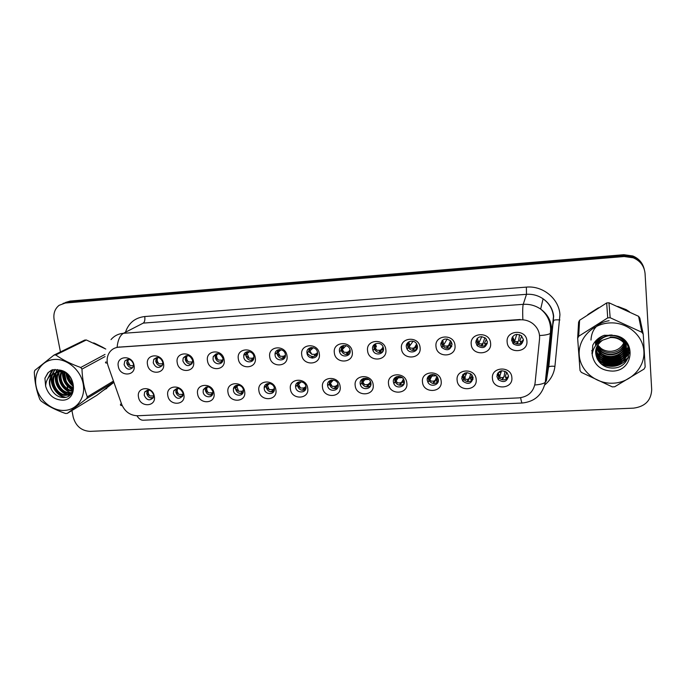 <?xml version="1.0" encoding="UTF-8"?>
<svg xmlns="http://www.w3.org/2000/svg" width="686" height="686" viewBox="0 0 686 686"><rect width="100%" height="100%" fill="white"/><g stroke="black" fill="none" stroke-linecap="round" stroke-linejoin="round"><path stroke-width="1.03" d="M183.882 394.733C186.06 405.512 169.245 406.326 167.796 395.573C165.532 384.837 182.433 383.877 183.882 394.733M173.412 393.67C176.139 399.072 179.269 399.741 182.802 395.685L183.016 393.164C180.375 387.83 177.262 387.101 173.687 390.986L173.412 393.67M213.998 393.147C216.124 404.028 199 404.86 197.619 394.013C195.407 383.165 212.617 382.188 213.998 393.147M203.142 392.092C203.759 397.357 211.794 398.652 212.832 393.635L212.917 391.577C209.993 385.986 206.786 385.412 203.27 389.854L203.142 392.092M244.662 391.535C246.728 402.519 229.296 403.368 227.992 392.409C225.823 381.467 243.35 380.473 244.662 391.535M233.411 390.488C234.029 396.131 242.853 397.014 243.376 391.466L243.367 389.965C242.767 384.409 234.14 383.397 233.429 388.782L233.411 390.488M275.901 389.897C277.907 400.984 260.148 401.85 258.914 390.788C256.804 379.735 274.657 378.723 275.901 389.897M264.239 388.851C264.873 394.93 274.546 395.273 274.426 389.202L274.374 388.319C273.765 382.342 264.29 381.836 264.187 387.753L264.239 388.851M307.722 388.225C309.66 399.424 291.576 400.298 290.418 389.134C288.369 377.977 306.556 376.94 307.722 388.225M295.632 387.187C296.292 393.738 306.891 393.412 305.982 386.844L305.956 386.638C305.321 380.19 294.929 380.336 295.589 386.758L295.632 387.187M340.136 386.518C342.014 397.829 323.586 398.72 322.506 387.444C320.525 376.177 339.055 375.131 340.136 386.518M327.616 385.489L327.659 385.764C328.603 392.323 339.253 391.5 338.129 384.932L338.044 384.434C336.843 378.003 326.476 379.075 327.616 385.489M373.175 384.777C374.985 396.199 356.205 397.108 355.202 385.729C353.29 374.35 372.172 373.278 373.175 384.777M360.193 383.766L360.407 384.726C362.045 390.823 371.958 389.408 370.912 383.191L370.629 382.008C368.768 376.057 359.138 377.703 360.193 383.766M406.841 383.011C408.582 394.544 389.442 395.47 388.533 383.971C386.681 372.481 405.932 371.392 406.841 383.011M393.395 381.999L393.85 383.611C396.062 389.211 405.28 387.307 404.32 381.425L403.78 379.598C401.37 374.162 392.426 376.262 393.395 381.999M441.167 381.21C442.83 392.855 423.322 393.807 422.499 382.188C420.715 370.577 440.352 369.471 441.167 381.21M427.241 380.207L427.978 382.402C430.654 387.496 439.254 385.215 438.38 379.615L437.522 377.223C434.684 372.292 426.358 374.736 427.241 380.207M476.17 379.367C477.756 391.14 457.862 392.1 457.133 380.37C455.427 368.639 475.441 367.507 476.17 379.367M461.738 378.372L462.793 381.09C468.144 384.966 471.582 383.86 473.091 377.772L471.908 374.882C466.523 371.212 463.136 372.378 461.738 378.372M511.859 377.489C513.36 389.382 493.071 390.368 492.445 378.509C490.816 366.667 511.224 365.509 511.859 377.489M496.913 376.511L498.293 379.667C503.713 383.071 507.117 381.81 508.489 375.894L506.971 372.575C501.535 369.368 498.182 370.68 496.913 376.511M154.307 396.285C156.537 406.97 140.013 407.767 138.503 397.117C136.188 386.475 152.789 385.532 154.307 396.285M144.206 395.222C146.693 400.375 149.72 401.181 153.278 397.631L153.638 394.724C151.229 389.622 148.227 388.773 144.635 392.169L144.206 395.222M163.525 363.554C165.763 374.445 148.999 375.422 147.499 364.558C145.166 353.71 162.016 352.587 163.525 363.554M153.227 362.8C155.679 367.988 158.723 368.811 162.376 365.261L162.796 362.191C160.43 357.063 157.403 356.188 153.724 359.558L153.227 362.8M193.555 361.685C195.733 372.678 178.66 373.673 177.228 362.705C174.947 351.747 192.106 350.606 193.555 361.685M182.862 360.939C185.589 366.401 188.753 367.07 192.363 362.945L192.612 360.322C189.988 354.928 186.841 354.19 183.179 358.118L182.862 360.939M224.125 359.781C226.251 370.877 208.87 371.889 207.498 360.819C205.277 349.757 222.753 348.591 224.125 359.781M213.046 359.044C213.655 364.429 221.844 365.655 222.881 360.493L222.967 358.418C220.017 352.733 216.759 352.175 213.183 356.754L213.046 359.044M255.269 357.835C257.336 369.042 239.628 370.071 238.334 358.889C236.173 347.725 253.974 346.541 255.269 357.835M243.779 357.114C244.396 362.945 253.494 363.657 253.906 357.878L253.889 356.48C253.288 350.743 244.413 349.877 243.779 355.459L243.779 357.114M286.997 355.863C289.003 367.173 270.961 368.228 269.744 356.934C267.643 345.658 285.779 344.449 286.997 355.863M275.077 355.142C275.738 361.496 285.83 361.522 285.427 355.142L285.376 354.499C284.75 348.265 274.897 348.042 275.026 354.242L275.077 355.142M319.324 353.839C321.262 365.269 302.886 366.341 301.746 354.936C299.705 343.549 318.184 342.323 319.324 353.839M306.976 353.144C307.654 359.961 318.63 359.301 317.464 352.484L317.438 352.312C316.572 345.633 305.887 346.404 306.959 353.05L306.976 353.144M352.27 351.789C354.148 363.331 335.411 364.42 334.356 352.904C332.376 341.405 351.215 340.153 352.27 351.789M339.467 351.103L339.613 351.832C341.036 358.186 351.241 356.857 350.16 350.435L349.937 349.44C348.239 343.257 338.361 344.852 339.467 351.103M385.849 349.697C387.65 361.351 368.562 362.465 367.593 350.838C365.681 339.218 384.88 337.941 385.849 349.697M372.584 349.02L372.987 350.529C375.113 356.291 384.477 354.362 383.474 348.342L382.96 346.584C380.601 341.019 371.572 343.163 372.584 349.02M420.089 347.562C421.813 359.335 402.348 360.467 401.464 348.72C399.629 336.989 419.206 335.686 420.089 347.562M406.335 346.902L407.064 349.105C409.748 354.25 418.349 351.884 417.44 346.207L416.574 343.78C413.701 338.833 405.417 341.388 406.335 346.902M454.998 345.384C456.644 357.286 436.802 358.435 436.004 346.567C434.238 334.708 454.201 333.387 454.998 345.384M440.738 344.741L441.844 347.536C447.212 351.343 450.616 350.177 452.065 344.029L450.805 341.036C445.42 337.461 442.058 338.704 440.738 344.741M490.593 343.163C492.162 355.185 471.925 356.368 471.231 344.372C469.541 332.393 489.907 331.038 490.593 343.163M475.827 342.537L477.31 345.821C482.738 349.088 486.091 347.759 487.377 341.817L485.722 338.352C480.294 335.308 476.993 336.706 475.827 342.537M526.908 340.899C528.392 353.05 507.751 354.25 507.16 342.134C505.548 330.026 526.316 328.645 526.908 340.899M511.61 340.29L513.462 343.986C518.916 346.79 522.217 345.315 523.384 339.553L521.36 335.711C515.915 333.104 512.665 334.631 511.61 340.29M134.044 365.398C136.334 376.185 119.861 377.146 118.292 366.375C115.917 355.631 132.467 354.525 134.044 365.398M124.106 364.626C126.344 369.574 129.277 370.517 132.912 367.447L133.513 364.034C131.352 359.147 128.445 358.161 124.792 361.068L124.106 364.626M312.379 358.126L312.036 356.343M182.39 396.517C179.046 396.962 176.851 395.436 175.796 391.955L176.465 388.542M212.291 394.896C208.801 395.522 206.495 394.013 205.38 390.377L206.04 386.99M242.758 393.215C239.105 394.064 236.687 392.581 235.495 388.765L236.147 385.429M273.8 391.483C269.984 392.581 267.437 391.131 266.151 387.118L266.777 383.86M305.433 389.691C301.454 391.071 298.77 389.665 297.381 385.446L297.964 382.299M337.675 387.813C333.679 389.537 330.866 388.267 329.229 384.014L329.7 380.756M370.534 385.858C366.778 387.916 363.872 386.947 361.796 382.968L362.028 379.221M404.045 383.8C400.521 386.201 397.528 385.549 395.05 381.845L394.939 377.72M438.2 381.63C434.924 384.4 431.854 384.066 428.982 380.627L428.253 378.44L428.476 376.262M473.014 379.341C469.987 382.496 466.849 382.488 463.59 379.307L462.544 376.605L462.664 374.848M508.48 376.923C505.736 380.507 502.538 380.824 498.876 377.875L497.539 373.501M153.021 398.094C149.831 398.369 147.73 396.842 146.735 393.515L147.396 390.085M161.982 365.895C158.783 366.135 156.7 364.592 155.731 361.248L156.579 357.5M191.788 364.009C188.436 364.42 186.249 362.877 185.22 359.387L186.095 355.631M222.144 362.079C218.637 362.671 216.339 361.145 215.25 357.492L216.124 353.753M253.083 360.09C249.404 360.896 246.986 359.387 245.82 355.554L246.686 351.867M284.604 358.023C280.763 359.095 278.216 357.62 276.955 353.59L277.796 349.971M349.526 353.667C345.727 355.374 342.931 354.233 341.131 350.263L341.697 346.181M382.951 351.343C379.418 353.376 376.545 352.578 374.316 348.951L373.913 347.459L374.513 344.312M417.037 348.9C413.769 351.275 410.82 350.812 408.204 347.519L407.475 345.341L407.947 342.486M451.808 346.31C448.781 349.063 445.771 348.942 442.779 345.95L441.681 343.18L442.007 340.702M487.257 343.566C484.488 346.747 481.418 346.97 478.031 344.235L476.556 340.968L476.727 339.004M523.367 340.65C520.906 344.312 517.776 344.895 513.96 342.391L512.116 338.721L512.168 337.375M132.724 367.722C129.671 367.825 127.682 366.281 126.756 363.083L127.587 359.344M108.096 365.878L107.393 363.28C106.664 358.924 107.479 355.134 109.854 351.901C112.084 349.08 115.042 347.51 118.721 347.202L520.16 319.805C524.773 319.547 528.94 320.774 532.653 323.492C537.678 327.522 539.976 332.633 539.556 338.824L535.063 383.26C533.468 391.946 528.074 396.817 518.873 397.88L137.663 415.759C130.169 415.527 124.826 411.677 121.628 404.208L108.096 365.878M370.088 383.002L370.877 382.96M402.588 381.27L404.294 381.184M435.687 379.512L438.345 379.375M464.216 378.003L465.348 377.943M469.421 377.72L473.057 377.532M308.674 351.584L309.455 348.068M103.646 390.24L110.532 385.009M104.821 389.365L106.767 388.465M599.238 361.925L602.197 362.8M603.594 363.108C609.7 364.283 615.685 363.803 621.542 361.676M622.785 361.179L627.982 358.409M111.012 339.596C114.236 335.831 118.386 333.73 123.454 333.293C119.999 335.325 117.881 339.982 117.092 347.253L520.185 319.513M644.24 269.169C642.55 263.381 638.812 259.282 633.015 256.881L624.02 255.612L67.803 302.037L63.035 303.435L67.803 302.037L624.02 255.612L633.015 256.881C638.812 259.282 642.55 263.381 644.24 269.169M104.658 348.368L93.733 342.88M629.439 311.744L626.095 309.609L617.786 306.428M598.484 307.774L587.799 314.6M71.927 410.545L73.213 417.148C75.803 426.1 81.402 430.834 90.012 431.365L633.547 408.144C645.063 406.609 651.117 400.478 651.7 389.734L645.072 273.603C644.326 266.159 640.381 260.894 633.247 257.807L624.2 256.53L65.307 303.032L59.15 305.296C54.82 308.777 53.156 313.622 54.151 319.83L60.445 351.927M64.681 373.561L66.173 381.167M66.722 384.014L67.682 388.885M67.905 390.017L68.403 392.598M68.531 393.224L68.772 394.467M68.806 394.647L69.029 395.779M643.948 268.183C642.276 262.429 638.555 258.356 632.792 255.972L623.848 254.703L70.272 301.043L65.53 302.432M501.466 371.032L500.266 371.1M466.806 372.927L464.979 373.021M432.669 374.788L430.371 374.908M400.101 376.563L396.422 376.76M366.727 378.38L363.7 378.543M330.678 381.502L332.093 381.425M362.834 379.761L363.717 379.71M363.897 379.701L368.776 379.435M395.762 377.977L396.431 377.943M396.594 377.935L402.176 377.626M428.973 376.177L429.762 376.134M429.908 376.125L436.227 375.782M463.856 374.29L466.257 374.162M498.508 372.412L501.072 372.275M504.853 372.069L506.328 371.992M128.779 359.335L126.816 363.083L130.108 365.604L133.101 365.767M130.108 365.604L128.265 362.011M144.995 391.929L145.089 391.483M153.715 395.788L153.107 397.614L150.028 397.751M148.459 390L146.787 393.507L150.037 395.959L153.458 395.891M150.037 395.959C148.262 394.167 147.773 392.238 148.579 390.154L148.776 390.025M159.658 365.775L162.128 365.595L162.839 363.709M157.797 357.432L155.782 361.248L159.049 363.803L162.488 363.837M159.049 363.803C157.214 361.951 156.742 359.944 157.634 357.792L158.149 357.475M154.127 358.958L154.016 359.387M189.31 363.983L191.488 363.786L191.874 362.002L192.655 361.702M187.321 355.502L185.271 359.387L188.496 361.968L191.874 362.002M188.496 361.968C186.781 360.27 186.258 358.384 186.926 356.291L188.015 355.58M219.486 362.157L222.564 361.368M223.019 359.644L221.801 360.141L221.381 361.942M217.368 353.556L215.301 357.483L218.482 360.099L221.801 360.141M218.482 360.099C216.896 358.581 216.322 356.831 216.767 354.851L218.465 353.65M250.184 360.296L253.305 359.31L253.94 357.509M253.726 357.612L252.259 358.246L251.813 360.056M247.938 351.584L245.871 355.554L249.018 358.186L252.259 358.246M249.018 358.186L247.183 353.479L249.515 351.704M173.952 390.797L174.012 390.351M183.085 394.081L182.425 394.364L182.047 396.105L179.209 396.276M177.537 388.396L175.848 391.946L179.055 394.433L182.425 394.364M179.055 394.433C177.382 392.778 176.851 390.934 177.477 388.911L178.146 388.43M212.986 392.323L211.905 392.812L211.494 394.561L208.904 394.767M207.121 386.775L205.431 390.368L208.595 392.872L211.905 392.812M208.595 392.872C207.035 391.372 206.469 389.648 206.898 387.719M211.494 394.561L212.754 393.91M243.273 392.006L243.384 390.523L241.909 391.234L241.481 393.001L239.131 393.232M237.219 385.146L235.547 388.748L238.668 391.286L241.909 391.234M238.668 391.286L236.867 386.561M241.481 393.001L242.981 392.178M64.484 410.425C77.012 409.919 85.879 397.486 83.152 383.723C80.622 369.96 67.031 358.495 54.408 359.447C41.752 360.201 33.297 372.927 36.152 386.432C38.819 399.955 51.999 411.128 64.484 410.425M105.79 349.045L86.333 339.982L55.763 354.962L53.988 355.082L34.84 370.371L34.3 372.086C34.686 382.059 36.538 391.174 39.848 399.415L41.049 401.01C47.78 406.001 55.935 410.159 65.522 413.478L67.279 413.392L96.803 395.316L113.43 382.745M113.319 382.445L86.702 398.592L67.279 413.392M86.702 398.592L87.276 396.885L112.941 381.382M105.061 356.574L81.96 369.119C82.371 379.247 84.146 388.499 87.276 396.885M81.96 369.119L80.734 367.49L105.018 354.413M55.763 354.962C62.606 359.841 70.924 364.017 80.734 367.49M86.333 339.982L84.644 340.102L53.988 355.082M67.331 374.024C67.691 378.509 69.672 382.136 73.273 384.915M68.368 374.933C68.934 378.303 70.487 381.176 73.042 383.543M64.047 372.378C63.198 380.267 66.25 385.695 73.222 388.653M64.801 372.661C64.312 379.795 67.151 384.863 73.316 387.873M61.903 370.714L61.62 371.186M61.328 371.743C56.972 379.727 64.39 391.492 72.562 391.157M61.972 371.838C58.327 379.538 65.059 390.351 72.759 390.608M60.334 370.234L59.27 371.263M58.902 371.692C52.179 379.401 59.991 393.953 69.243 393.232L71.756 392.804M60.634 370.311L59.836 371.203M59.485 371.658C53.337 379.53 61.148 393.395 70.152 392.709L71.944 392.486M60.214 370.2L57.127 371.761M56.706 372.095L55.858 372.875C48.037 380.198 55.806 396.131 65.582 395.342C68.351 395.205 70.521 394.116 72.099 392.083L72.253 391.886M59.999 370.148L57.65 371.598M57.238 371.958L56.792 372.378C48.989 379.692 56.741 395.599 66.499 394.81L71.678 392.932M67.682 374.273C65.007 372.361 62.066 371.503 58.859 371.701L53.156 373.879L52.145 374.822C48.432 379.564 48.466 384.889 52.23 390.797L52.436 391.08C55.292 395.17 58.867 397.323 63.163 397.537C78.221 398.232 75.22 372.069 59.485 370.046L52.247 369.814L48.054 372.652L44.916 378.218L45.636 386.218C48.397 395.11 54.005 399.767 62.46 400.187C78.761 400.204 76.137 372.009 59.485 370.046M63.738 371.512L59.793 371.203L53.019 374.359C49.023 379.289 48.757 384.769 52.23 390.797M45.636 386.218C45.842 380.619 48.346 376.503 53.156 373.879M66.516 373.518C67.177 378.432 69.458 382.539 73.351 385.841M62.863 372.026C62.769 380.018 66.139 385.952 72.982 389.837M57.444 369.583L56.338 372.069M56.286 372.224L56.123 372.73M55.96 373.347C54.734 383.474 58.636 390.591 67.674 394.707M68.214 394.879L69.732 395.23M55.163 369.428L52.539 374.213M52.239 375.251C49.641 384.34 57.032 395.848 65.727 397.271M53.165 369.617L48.294 377.969M51.467 370.166L48.329 372.507L44.916 378.218M66.019 373.235C66.611 378.586 69.063 382.994 73.376 386.441M62.443 371.932C62.229 380.241 65.702 386.347 72.87 390.24M59.536 370.44L59.296 371.229M59.03 372.344C58.156 381.862 61.92 388.645 70.306 392.701M71.13 392.984L71.567 393.112M57.144 369.54L55.883 372.284M55.849 372.378L55.617 373.124M55.36 374.222C54.451 383.851 58.25 390.711 66.748 394.802M67.554 395.076L69.389 395.513M54.897 369.437L52.059 374.496M51.63 376.117C49.495 384.915 56.535 395.805 64.827 397.443M52.942 369.66L51.673 370.783L47.703 378.844M595.877 341.062L596.108 341.808M596.194 342.048L596.503 342.794M596.614 343.043L596.992 343.797M597.72 344.998L601.125 348.462C604.057 350.52 607.367 351.464 611.046 351.292C616.903 350.743 621.13 347.982 623.728 343.009M613.267 383.191C630.443 382.479 644.96 367.687 643.905 351.404C643.108 335.102 626.712 321.657 609.279 322.952C591.838 323.998 577.904 339.193 579.233 355.134C580.305 371.083 596.108 384.134 613.267 383.191M577.646 338.284L580.03 370.526L581.359 372.395L612.298 386.878L614.707 386.758L644.043 369.077L645.157 367.044L643.245 334.202L641.89 332.29L638.58 316.306L608.971 302.775L606.681 302.938L579.584 320.259L578.598 322.171L577.646 338.284L578.701 336.251L607.719 317.892L606.681 302.938M608.971 302.775L610.163 317.729L641.89 332.29M610.163 317.729L607.719 317.892M643.245 334.202L639.841 318.098L638.58 316.306M595.757 341.585L595.962 342.331M596.04 342.58L596.297 343.334M596.4 343.592L596.734 344.355C599.358 338.901 603.8 335.797 610.06 335.068L612.161 335.025M597.386 345.564L601.168 349.731C604.014 351.841 607.342 352.87 611.157 352.818C618.746 352.081 623.385 348.231 625.092 341.276M595.491 343.051L595.457 341.319M595.474 341.568L595.559 342.314M595.594 342.563L595.74 343.317M595.791 343.566L595.997 344.329M596.88 346.559L601.245 351.755C604.109 353.882 607.462 354.919 611.303 354.868C619.698 353.925 624.432 349.543 625.503 341.739M595.491 341.328L595.585 342.065M595.628 342.314L595.782 343.069M595.851 343.317L596.065 344.08M596.151 344.338L596.331 344.826M597 346.31L601.228 351.249C604.083 353.376 607.427 354.405 611.269 354.353C619.449 353.47 624.166 349.225 625.418 341.637M595.508 341.131L595.482 343.3M595.499 343.557L595.585 344.312M595.628 344.561L595.774 345.324M596.46 347.553L601.313 353.813C604.203 355.965 607.582 357.012 611.458 356.96C620.813 355.691 625.563 350.7 625.718 342.005M595.517 343.309L595.62 344.063M595.662 344.312L595.825 345.075M595.885 345.332L595.894 345.35C596.966 341.148 599.358 337.941 603.037 335.763M596.554 347.305L601.296 353.299C604.177 355.442 607.547 356.488 611.415 356.437C620.513 355.254 625.272 350.435 625.683 341.962M596.005 340.59L595.551 345.787M596.125 348.565L601.39 355.905C604.297 358.066 607.702 359.13 611.612 359.078C620.916 359.104 628.11 349.826 625.572 341.825M595.817 340.788L595.525 345.067M596.203 348.308L601.365 355.382C604.272 357.543 607.676 358.598 611.569 358.546C621.808 356.943 626.507 351.404 625.658 341.937M597.515 339.15L595.517 345.838M595.868 349.586C596.709 352.99 598.569 355.811 601.459 358.032C604.392 360.21 607.83 361.282 611.766 361.239C622.656 361.282 630.048 349.045 624.397 340.548M596.974 339.63L595.499 345.864M595.928 349.328C596.803 352.621 598.638 355.348 601.442 357.5C604.366 359.678 607.796 360.742 611.732 360.69C622.116 360.742 629.491 349.466 624.895 341.053M595.697 350.615C596.34 354.465 598.286 357.655 601.536 360.193C604.495 362.388 607.959 363.469 611.929 363.426C626.164 363.606 632.123 344.432 619.647 337.709C616.86 336.054 613.678 335.343 610.094 335.574C604.297 336.226 600.01 338.987 597.232 343.858M600.713 336.903C598.038 339.236 596.374 342.117 595.731 345.555M595.731 350.357C596.434 354.096 598.364 357.192 601.519 359.644C604.469 361.839 607.925 362.92 611.886 362.877C626.095 363.048 632.038 343.909 619.595 337.212L619.321 337.058M595.602 351.669C595.997 355.948 598.003 359.524 601.613 362.388C604.598 364.6 608.088 365.698 612.092 365.655C626.447 365.844 632.458 346.524 619.878 339.75C617.066 338.078 613.85 337.358 610.24 337.589L602.54 340.213C595.268 345.795 593.767 352.467 598.046 360.236L598.278 360.57C601.596 365.372 606.253 367.868 612.264 368.056C633.255 368.708 634.782 337.709 614.184 335.454L604.34 335.265C599.024 337.186 595.148 340.53 592.73 345.307L592.198 354.773C594.265 365.261 601.022 370.706 612.469 371.109C634.696 370.98 636.565 337.598 614.184 335.454M595.62 351.404C596.083 355.58 598.072 359.052 601.596 361.831C604.572 364.043 608.053 365.132 612.049 365.098C626.378 365.278 632.372 346.001 619.818 339.244C617.014 337.572 613.807 336.852 610.206 337.083M623.411 345.847L625.083 343.78M625.332 343.403L625.709 342.777M596.983 346.336L601.159 349.397M592.198 354.773C592.858 348.179 596.306 343.326 602.54 340.213M579.584 320.259L578.701 336.251M601.382 355.682L598.321 353.779L601.373 355.425M601.562 355.528C608.611 358.624 615.359 358.221 621.808 354.319M623.351 353.187L625.529 351.103M625.889 350.675L626.498 349.903M626.601 349.757L628.393 346.679M601.451 357.766L598.355 355.58L601.442 357.5C608.688 360.759 615.599 360.356 622.211 356.291M623.711 355.168L625.838 353.101M626.198 352.69L626.79 351.927M626.893 351.789L628.882 348.248M601.528 359.876L598.406 357.672C606.338 362.945 614.399 363.151 622.605 358.298M624.071 357.183L626.164 355.142M626.507 354.731L629.242 350.143M591.804 350.486L592.533 352.39M597.12 358.675L598.458 359.79C606.527 365.149 614.716 365.329 623.008 360.339M624.432 359.232L629.354 352.673M591.889 352.827L592.284 353.89M600.387 363.22C609.451 368.922 623.505 366.024 628.599 356.84M609.134 320.696C597.652 322.609 591.598 329.066 590.98 340.067M602.805 356.334C609.022 358.675 614.99 358.315 620.727 355.271M622.717 353.959L625.34 351.601M625.761 351.129L626.472 350.237M626.772 349.817L628.453 346.867M602.668 358.324C609.082 360.81 615.248 360.45 621.156 357.235M623.094 355.948L625.658 353.607M626.069 353.136L626.764 352.27M626.884 352.107L628.933 348.462M602.54 360.347C609.159 362.988 615.505 362.62 621.585 359.241M623.471 357.955L625.984 355.64M626.387 355.177L629.276 350.417M591.795 350.726L592.498 352.561M597.395 359.181L601.605 362.019M602.411 362.405C609.228 365.201 615.762 364.823 622.022 361.273M623.848 360.004L629.336 353.067M591.932 353.221L592.258 354.096M601.125 363.906C612.075 368.631 621.139 366.53 628.325 357.62M103.149 347.502L95.243 343.54M104.804 389.374L109.366 385.901M627.613 310.869L619.647 307.234M596.76 308.829L589.463 313.493M598.904 361.496L601.613 362.345M602.762 362.628L610.994 363.426M614.639 363.117L622.236 361.076M623.325 360.622L627.647 358.264M284.707 356.926L285.265 356.574M281.432 358.384L284.236 357.389L285.385 355.228L284.236 357.397M284.681 355.674L283.284 356.308L282.804 358.143M279.056 349.603L277.015 353.59L280.111 356.248L283.284 356.308M280.111 356.248L278.216 352.158L281.149 349.723M316.135 354.962L317.464 353.77M307.088 353.041C309.738 356.017 312.173 357.063 314.368 356.197L315.731 355.442L316.863 353.256L315.731 355.442M317.489 353.684L317.386 354.336M317.472 352.587L316.863 353.256M316.212 353.71L314.883 354.345L314.368 356.197M310.715 347.605L308.734 351.584L311.778 354.276L314.883 354.345M311.778 354.276L309.918 350.863L313.356 347.708M348.145 352.956L350.186 350.743M345.59 354.439L347.819 353.453L348.925 351.249L347.819 353.453M350.194 350.923L349.534 352.184L350.083 352.227M350.049 349.843L348.925 351.249M348.334 351.704L347.073 352.338L346.524 354.208M342.931 345.607L341.045 349.543L344.046 352.261L347.073 352.338M344.046 352.261L342.305 349.543L342.623 345.916M273.877 388.911L274.34 388.619L273.851 390.308L273.877 388.911L272.462 389.622L271.999 391.406L269.898 391.655M267.84 383.517L266.211 387.11L269.289 389.674L272.462 389.622M269.289 389.674L267.429 385.455L269.598 383.483M274.426 388.919L273.86 390.308M273.928 390.068L274.383 389.794M271.999 391.406L273.44 390.583M305.913 386.372L305.038 388.49L304.455 388.962L304.918 387.273L305.579 386.767M304.918 387.273L303.572 387.984L303.075 389.785L301.223 390.051M299.002 381.879L297.432 385.438L300.477 388.027L303.572 387.984M300.477 388.027L298.599 384.366L301.205 381.768M304.867 388.43L306.007 387.358M303.075 389.785L304.455 388.962M337.932 384.031L336.586 386.835L337.143 385.095M336.534 385.601L335.257 386.312L334.734 388.13L333.104 388.413M330.703 380.25L329.246 383.731L332.23 386.355L335.257 386.312M332.23 386.355L330.429 383.277L333.353 380.018M338.147 385.026L337.684 386.184L338.121 386.355M336.38 386.758L338.112 384.795M334.734 388.13L336.037 387.307M380.764 350.923L383.328 347.57M372.755 349.894L373.141 350.34M378.543 352.398L380.507 351.429L381.596 349.2L380.507 351.429M383.457 348.222L382.394 349.577L382.376 350.134L383.32 349.989M383.122 346.945L381.596 349.2M381.047 349.663L379.864 350.297L379.289 352.184M375.714 343.635L373.973 347.459L376.914 350.212L379.864 350.297M376.914 350.212L375.405 348.145L375.568 344.02L375.105 344.286M414.01 348.857L416.848 344.261M406.695 348.342L407.252 348.848M412.106 350.314L413.812 349.363L414.884 347.125L413.812 349.363M417.277 345.367L415.759 347.493L415.845 348.051L417.157 347.699M416.651 343.909L414.884 347.125M414.395 347.579L413.281 348.214L412.672 350.126M409.045 341.697L407.527 345.341L410.417 348.119L413.281 348.214M410.417 348.119L409.182 346.644L408.873 342.314L408.256 342.708M448.155 346.833L450.668 340.873M441.321 346.696L442.041 347.21M446.286 348.188L447.761 347.262L448.807 344.998L447.761 347.262M451.62 342.357L449.767 345.367L449.956 345.924L451.439 345.564M450.582 340.779L448.807 344.998M448.37 345.452L447.349 346.087L446.697 348.025M442.95 339.853L441.733 343.171L444.571 345.993L447.349 346.087M444.571 345.993L443.645 345.007L442.839 340.685L442.11 341.182M482.704 344.689L483.133 343.197M476.641 344.947L477.49 345.427M481.109 346.018L482.369 345.118L484.873 337.641M486.425 339.21L484.436 343.206L484.728 343.763L486.383 343.386M483.013 343.292L482.069 343.926L481.383 345.881M477.413 338.189L476.607 340.968L479.385 343.823L482.069 343.926M479.385 343.823L477.516 339.116L476.719 339.707M482.532 344.638L482.369 345.118M517.93 342.503L518.016 341.928M512.665 343.094L513.608 343.523M516.592 343.789L518.642 340.625L519.534 334.648M521.111 343.154L519.774 340.993L520.185 341.551L522.02 341.165L523.401 339.862M519.774 340.993L521.66 335.977M518.324 341.088L516.747 343.695M512.511 336.783L512.176 338.721L514.877 341.611L517.476 341.722M514.877 341.611L512.948 337.581L512.168 338.224M517.819 342.468L517.647 342.931M370.457 381.579L368.708 385.146L369.3 383.388M368.734 383.894L367.533 384.614L366.976 386.45L365.578 386.733M362.954 378.646L361.642 381.999L364.583 384.649L367.533 384.614M364.583 384.649L362.92 382.145L363.194 378.655L362.68 378.981M370.834 382.711L370.011 384.486L370.852 384.494M368.485 385.069L370.663 382.102M366.976 386.45L368.211 385.618M403.445 379.015L402.056 381.648M401.542 382.162L400.418 382.882L399.818 384.735L398.652 385.018M395.771 377.094L394.656 380.233L397.546 382.908L400.418 382.882M397.546 382.908L396.079 380.953L395.994 377.249L395.35 377.686M404.063 380.284L402.888 382.093L402.939 382.745L404.174 382.556M401.199 383.337L403.625 379.315M399.818 384.735L400.984 383.903M436.879 376.391L435.421 379.881M434.975 380.396L433.921 381.116L433.295 382.985L432.326 383.26M429.153 375.619L428.304 378.432L431.134 381.133L433.921 381.116M431.134 381.133L429.908 379.675L429.436 375.877L428.69 376.425M437.814 377.737L436.347 380.318L436.493 380.979L437.891 380.781M438.405 380.113L438.011 380.713M434.787 381.673L436.956 376.477M433.904 381.124L433.278 383.002L434.384 382.153M470.733 373.75L469.438 378.08L468.066 379.315L467.406 381.21L468.066 379.315M463.144 374.273L462.596 376.597L465.374 379.332L468.006 379.358M465.374 379.332L464.413 378.295L463.539 374.565L462.75 375.199M472.062 375.088L470.433 378.518L470.69 379.178L472.26 378.964M468.598 379.83L469.035 378.595M472.971 377.06L471.779 379.247M468.77 379.89L469.198 378.449M467.406 381.21L468.409 380.37M505.007 371.195L504.099 376.237L502.169 379.392L502.881 377.48M497.796 373.073L497.564 374.728L500.274 377.489L502.769 377.549M500.274 377.489L498.362 373.278L497.573 373.981M506.774 372.378L505.188 376.683L505.548 377.334L507.288 377.12M503.292 378.029L503.764 376.76M503.404 378.072L503.524 377.394M502.169 379.392L503.104 378.552M118.721 347.202L119.261 346.91M547.865 317.867L547.814 316.915M125.487 332.153C128.702 322.9 135.116 317.695 144.737 316.538L526.376 287.117L526.488 294.32L143.245 323.106L123.454 333.293L523.238 304.335C529.592 303.949 535.397 305.527 540.654 309.086C547.119 313.785 550.747 319.976 551.535 327.659L546.399 380.739L548.534 367.293L553.456 316.529C552.71 309.189 549.254 303.281 543.089 298.813C538.081 295.434 532.55 293.934 526.488 294.32L523.238 304.335C522.681 306.376 522.552 311.453 522.843 319.547M526.376 287.117C542.918 285.479 559.073 298.753 559.939 314.745L554.931 366.333C554.005 373.836 550.601 380.044 544.718 384.949M106.038 361.831C104.992 362.74 105.43 363.134 107.35 363.031M520.631 397.717C521.249 401.31 521.806 403.068 522.312 403.008C534.72 401.67 542.369 394.793 545.267 382.376L546.399 380.739M522.235 403.008L143.391 420.226C141.05 420.364 138.906 418.88 136.96 415.767M534.797 384.966C539.873 384.614 543.363 383.757 545.267 382.376L550.361 333.405L551.484 332.033L553.671 320.379C554.751 319.83 556.818 319.693 559.862 319.95M120.899 403.9C119.964 404.963 120.402 405.546 122.211 405.64M539.59 335.523C544.838 335.274 548.431 334.571 550.361 333.405L550.635 328.971C550.266 320.842 546.931 314.214 540.654 309.086L543.089 298.813C549.28 303.135 552.813 308.94 553.671 316.212L548.809 366.89C549.889 366.238 551.93 366.058 554.931 366.333M624.2 256.53L623.848 254.703M65.307 303.032L70.272 301.043M548.165 369.591L547.857 371.572M144.737 316.538C145.158 319.839 144.66 322.026 143.245 323.106M248.829 352.218L248.838 351.592M275.086 353.582L275.832 353.582M279.922 349.551L279.939 350.726L279.897 349.551M279.751 350.88L279.725 349.543M311.358 347.502L311.478 349.431L311.315 347.51M311.307 349.586L311.178 347.528M343.506 348.299L343.206 345.538M343.377 345.495L343.412 346.945M312.044 358.101L311.624 356.274M269.006 384.023L268.972 383.423M264.933 387.084L264.281 387.075M300.116 381.699L300.185 382.548M300.048 382.925L299.936 381.716M331.638 380.01L331.698 380.841M331.707 381.853L331.467 380.035M376.382 346.979L375.877 344.981M409.936 345.581L409.122 342.863M415.905 348.145L416.608 349.285M449.99 345.984L450.788 347.279M440.806 343.163L441.733 343.171M484.728 343.763L485.619 345.23M475.904 340.959L476.607 340.968M520.185 341.551L521.128 343.137M511.696 338.713L512.176 338.721M363.743 378.355L363.794 379.092M364 380.773L363.64 379.229M396.954 379.667L396.354 377.454M442.65 342.271L443.233 341.988M430.576 378.492L429.659 375.293M428.304 378.432L427.352 378.415M436.562 381.09L437.385 382.419M476.864 339.261L477.507 339.141M462.596 376.597L461.867 376.588M470.725 379.247L471.642 380.739M497.564 374.728L497.05 374.719M505.548 377.334L506.56 379.024M313.339 356.428L312.284 357.432M498.379 372.661L497.599 375.002M329.229 384.014L327.659 385.764M361.796 382.968L360.407 384.726M395.05 381.845L393.85 383.611M428.982 380.627L427.978 382.402M463.59 379.307L462.793 381.09M498.876 377.875L498.293 379.667M341.131 350.263L339.613 351.832M374.316 348.951L372.987 350.529M408.204 347.519L407.064 349.105M442.779 345.95L441.844 347.536M478.031 344.235L477.31 345.821M513.96 342.391L513.462 343.986M127.433 359.541L124.792 361.068M308.666 351.489L306.959 353.05M276.904 352.69L275.026 354.242M245.828 353.916L243.779 355.459M215.387 355.211L213.183 356.754M185.537 356.583L183.179 358.118M156.228 358.032L153.724 359.558M147.164 390.48L144.635 392.169M297.338 385.018L295.589 386.758M266.108 386.029L264.187 387.753M235.512 387.058L233.429 388.782M205.508 388.147L203.27 389.854M176.07 389.288L173.687 390.986M633.247 257.807L632.792 255.972M547.171 373.407L545.953 375.817M208.072 386.81L206.889 387.71M238.556 385.155L236.859 386.561M60.514 370.431L59.588 370.92M56.792 372.378L55.858 372.875M53.019 374.359L52.136 374.822M52.153 370.543L51.673 370.783M601.125 348.462L601.168 349.731M601.228 351.249L601.245 351.755M601.296 353.299L601.313 353.813M601.365 355.382L601.39 355.905M601.442 357.5L601.459 358.032M601.519 359.644L601.536 360.193M601.596 361.831L601.613 362.388M619.595 337.212L619.647 337.709M619.818 339.244L619.878 339.75M284.647 357.149L285.144 355.417M316.04 355.254L316.563 353.504M346.096 345.641L342.305 349.543M348.034 353.316L348.574 351.558M343.66 348.154L343.317 345.512M304.773 388.748L305.279 387.05M300.099 381.708L300.219 382.754M336.26 387.153L336.783 385.438M331.604 380.018L331.853 381.682M380.627 351.352L381.184 349.577M413.058 341.251L409.182 346.644M413.855 349.337L414.438 347.553M447.212 338.927L443.645 345.007M446.68 348.034L447.323 346.104M481.786 336.586L478.777 343.249M481.332 345.916L482.001 343.96M516.798 334.288L514.594 341.362M516.669 343.746L517.373 341.782M366.015 378.226L362.92 382.145M368.339 385.523L368.879 383.8M399.183 376.374L396.079 380.953M401.027 383.868L401.593 382.128M432.832 374.487L429.908 379.675M466.952 372.592L464.413 378.295M501.569 370.74L499.588 376.82"/></g></svg>
